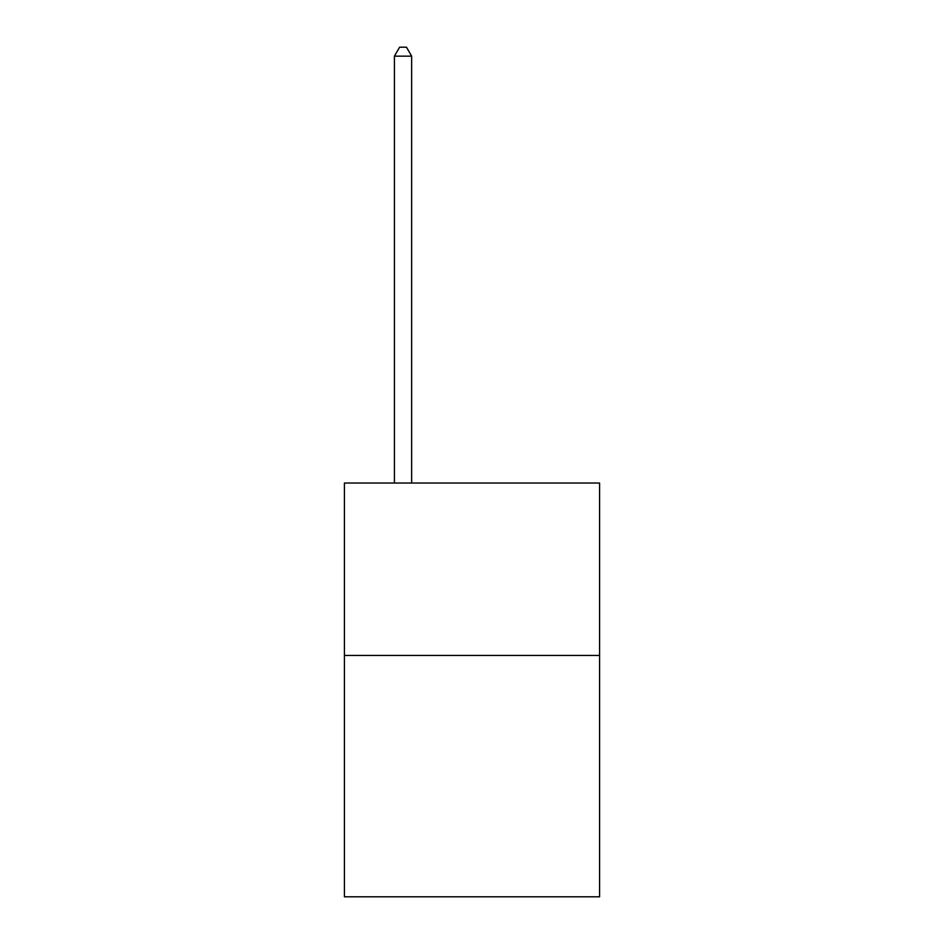 <?xml version="1.0" encoding="UTF-8"?>
<svg xmlns="http://www.w3.org/2000/svg" width="944" height="944" viewBox="0 0 944 944"><rect width="100%" height="100%" fill="white"/><g stroke="black" fill="none" stroke-linecap="round" stroke-linejoin="round"><path stroke-width="1.42" d="M599.582 655.431L599.582 896.8L344.418 896.8L344.418 483.033L599.582 483.033L599.582 655.431L344.418 655.431M411.655 483.033L411.655 56.168L394.415 56.168L394.415 483.033M394.415 56.168L399.595 47.2L406.486 47.2L411.655 56.168"/></g></svg>
